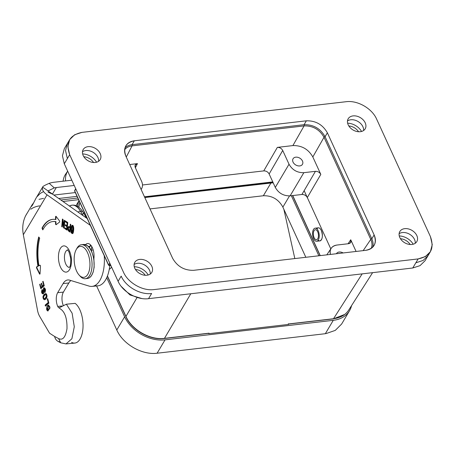 <?xml version="1.0" encoding="UTF-8"?>
<svg xmlns="http://www.w3.org/2000/svg" width="455" height="455" viewBox="0 0 455 455"><rect width="100%" height="100%" fill="white"/><g stroke="black" fill="none" stroke-linecap="round" stroke-linejoin="round"><path stroke-width="0.68" d="M288.709 324.068A0.876 0.438 -96.6 0 0 288.925 323.909L288.612 324.409L208.754 333.68L288.612 324.409L288.925 323.909L333.515 318.727A0.876 0.438 83.4 0 1 333.293 318.892L288.834 324.051M348.718 310.065C345.482 314.951 340.414 317.835 333.515 318.727L362.163 273.87L333.515 318.727A0.876 0.438 83.4 0 1 333.299 318.892L344.68 314.456M208.6 333.231A0.876 0.438 83.4 0 0 209.061 333.179L164.471 338.355A0.876 0.438 83.4 0 1 164.255 338.52L208.845 333.339A0.876 0.438 83.4 0 0 209.061 333.179L208.754 333.68L208.612 333.367L208.754 333.68L209.061 333.179L164.471 338.355L190.799 293.765L164.471 338.355A0.876 0.438 83.4 0 1 164.249 338.52C149.957 340.488 131.728 330.091 125.91 316.652L107.374 276.168M74.66 191.111L74.711 190.901A0.66 0.478 -151.3 0 1 74.705 190.514L74.637 191.049M108.603 265.265L109.445 265.458A0.66 0.489 -149.2 0 1 108.637 264.998L109.763 263.098L108.637 264.998L74.711 190.901A0.66 0.478 -151.3 0 1 74.705 190.514L75.701 188.694M109.257 265.618L110.235 264.127L109.445 265.458A0.66 0.489 -149.2 0 1 108.637 264.998L74.688 191.197M75.797 188.91L74.711 190.901L75.797 188.91M110.775 265.305L109.445 265.458L110.775 265.305M132.064 145.873C128.833 146.282 126.359 147.562 124.647 149.712C126.359 147.562 128.833 146.282 132.064 145.873L126.268 157.043L132.064 145.873L304.082 125.904L292.895 145.583C301.728 145.384 308.371 149.177 312.824 156.958L324.011 137.285L370.768 239.415L363.17 250.631L370.768 239.415C372.213 242.669 372.366 245.666 371.217 248.396C372.366 245.666 372.213 242.669 370.768 239.415A0.876 0.415 155.4 0 1 371.826 238.818L325.069 136.693A0.876 0.415 155.4 0 0 324.011 137.285L370.768 239.415A0.876 0.415 155.4 0 1 371.826 238.818L325.069 136.693A0.876 0.415 155.4 0 0 324.011 137.285C319.564 129.493 312.921 125.699 304.082 125.904L292.895 145.583L277.34 147.392L263.758 170.898L142.5 184.975L263.746 170.898L277.34 147.392L292.895 145.583C301.728 145.384 308.371 149.177 312.824 156.958L324.011 137.285C319.564 129.493 312.921 125.699 304.082 125.904L132.064 145.873A0.876 0.438 83.4 0 0 132.035 144.673L304.059 124.704A0.876 0.438 83.4 0 1 304.082 125.904A0.876 0.438 83.4 0 0 304.059 124.704C313.37 124.494 320.377 128.486 325.069 136.693C320.377 128.486 313.37 124.494 304.059 124.704L132.035 144.673A0.876 0.438 83.4 0 1 132.064 145.873M141.096 189.422C142.779 187.153 142.95 184.463 141.607 181.346L135.3 167.576C134.555 165.421 135.277 164.107 137.473 163.629L135.374 167.741L137.473 163.629L129.698 164.528L137.473 163.629L135.237 165.029L135.3 167.576L141.607 181.346C142.751 183.945 142.796 186.305 141.75 188.415L141.096 189.422M78.823 207.19L79.79 202.344L78.823 207.19M84.437 212.496L83.868 213.531L84.437 212.496M295.75 157.174A5.46 3.97 30.7 0 0 294.681 164.21A5.46 3.97 30.7 0 0 302.825 163.26A5.46 3.97 30.7 0 0 295.75 157.174A5.46 3.97 30.7 0 0 293.094 158.698A5.46 3.97 30.7 0 0 295.727 164.96A5.46 3.97 30.7 0 0 302.484 164.272A5.46 3.97 30.7 0 0 301.346 159.381A5.46 3.97 30.7 0 0 295.75 157.174M320.815 174.407L312.824 156.958L320.815 174.407C319.609 172.308 317.817 171.279 315.429 171.336L301.921 194.484L290.108 195.855C283.539 196.003 278.602 193.187 275.292 187.409L269.144 173.969L282.726 150.463C281.52 148.358 279.723 147.335 277.34 147.392C279.723 147.335 281.52 148.358 282.726 150.463L289.027 164.232L275.292 187.409L289.027 164.232C292.337 170.011 297.274 172.826 303.843 172.678L315.429 171.336L301.921 194.484C304.31 194.433 306.107 195.457 307.307 197.561L320.815 174.407C319.609 172.308 317.817 171.279 315.429 171.336L303.843 172.678C297.274 172.826 292.337 170.011 289.027 164.232L282.726 150.463L269.144 173.969C267.938 171.865 266.135 170.841 263.746 170.898C266.135 170.841 267.938 171.865 269.144 173.969L275.292 187.409C278.602 193.187 283.539 196.003 290.108 195.855L303.843 172.678L290.108 195.855L301.921 194.484C304.31 194.433 306.107 195.457 307.307 197.561L320.815 174.407M125.006 147.829C126.786 146.083 129.129 145.031 132.035 144.673L134.344 140.788L132.035 144.673C129.129 145.031 126.786 146.083 125.006 147.829M125.944 316.379L107.448 275.98L125.944 316.379L136.915 297.798L125.944 316.379A0.876 0.415 155.4 0 0 125.91 316.652A0.876 0.415 155.4 0 1 125.944 316.379C131.785 329.847 150.15 340.317 164.471 338.355C150.15 340.317 131.785 329.847 125.944 316.379M272.772 181.903L144.474 196.799L272.772 181.903M320.24 255.619L292.741 195.553L320.24 255.619M330.796 248.868L304.15 190.662L330.796 248.868M350.731 239.751L348.086 243.761L350.731 239.751L356.089 251.456L350.731 239.751L350.663 242.526L348.558 243.704L336.973 245.046C334.385 245.381 332.463 246.451 331.206 248.254C330.063 250.028 329.807 252.087 330.449 254.43C329.403 249.221 331.576 246.092 336.973 245.046L348.558 243.704C350.754 243.226 351.476 241.906 350.731 239.751M318.25 240.098C321.389 243.567 323.909 235.684 321.327 230.469C319.808 227.614 318.324 227.079 316.873 228.871M372.702 247.184C373.441 244.562 373.151 241.776 371.826 238.818L374.135 234.928L327.378 132.803L325.069 136.693L327.378 132.803C322.686 124.602 315.685 120.603 306.369 120.814L304.059 124.704L306.369 120.814L134.344 140.788C130.466 141.295 127.656 142.944 125.916 145.742C124.187 148.819 124.175 152.3 125.881 156.196L172.638 258.326C177.336 266.528 184.338 270.526 193.648 270.315L365.672 250.341C369.551 249.835 372.361 248.18 374.101 245.387C375.83 242.31 375.841 238.824 374.135 234.928L371.826 238.818C373.151 241.776 373.441 244.562 372.702 247.184M370.95 272.846L366.065 273.415L370.95 272.846M348.701 310.094C345.459 314.962 340.397 317.84 333.515 318.727L288.925 323.909A0.876 0.438 -96.6 0 1 288.299 323.715M176.239 295.454L186.169 294.3L176.239 295.454M339.174 252.024A5.46 3.97 30.7 0 0 336.41 253.736A5.46 3.97 30.7 0 1 336.524 253.549A5.46 3.97 30.7 0 1 339.174 252.024A5.46 3.97 30.7 0 1 343.15 252.957A5.46 3.97 30.7 0 0 339.174 252.024M348.826 125.961A9.873 7.172 -149.3 0 1 358.551 131.74A9.873 7.172 -149.3 0 0 348.826 125.961M361.566 131.455A13.303 9.663 30.7 0 0 347.631 123.174A13.303 9.663 30.7 0 1 361.566 131.455M400.457 238.727A9.873 7.172 -149.3 0 1 410.177 244.506A9.873 7.172 -149.3 0 0 400.457 238.727M413.197 244.227A13.303 9.663 30.7 0 0 399.262 235.94A13.303 9.663 30.7 0 1 413.197 244.227M135.465 269.496A9.873 7.172 -149.3 0 1 145.185 275.275A9.873 7.172 -149.3 0 0 135.465 269.496M148.205 274.991A13.303 9.663 30.7 0 0 134.27 266.71A13.303 9.663 30.7 0 1 148.205 274.991M83.834 156.73A9.873 7.172 -149.3 0 1 93.559 162.509A9.873 7.172 -149.3 0 0 83.834 156.73M96.579 162.225A13.303 9.663 30.7 0 0 82.639 153.944A13.303 9.663 30.7 0 1 96.579 162.225M270.987 182.893L144.815 197.544L273.182 182.791L270.987 182.893L263.348 195.752L150.019 208.908L263.371 195.752L270.987 182.893M318.858 255.778L291.354 195.713L318.858 255.778M165.046 339.857A32.908 23.91 -149.3 0 1 124.63 316.799L106.726 277.698L124.63 316.799L116.781 330.012L124.63 316.799A32.908 23.91 -149.3 0 0 165.046 339.857L333.276 320.326L165.046 339.857L157.1 353.234L165.046 339.857M351.55 305.629A32.908 23.91 -149.3 0 1 333.276 320.326L325.331 333.703L156.514 353.296C141.903 354.889 123.703 344.543 117.219 330.939L96.614 285.956L117.219 330.939C123.703 344.543 141.903 354.889 156.514 353.296L325.331 333.703L333.276 320.326A32.908 23.91 -149.3 0 0 349.503 310.788A32.908 23.91 -149.3 0 0 351.55 305.629M79.073 200.78A32.908 23.91 30.7 0 0 77.572 206.371A32.908 23.91 30.7 0 1 79.073 200.78M305.834 257.291L282.868 207.122L289.534 195.906L282.868 207.122L282.697 206.752C278.329 199.193 271.885 195.531 263.371 195.752L263.371 195.752C271.885 195.531 278.329 199.193 282.697 206.752L305.834 257.291M325.945 333.623L335.261 330.398L341.637 324.028M79.113 275.059L80.143 276.202A17.114 8.514 -96.6 0 0 90.676 273.25A17.114 8.514 -96.6 0 0 89.385 251.609A17.114 8.514 -96.6 0 0 76.912 248.356L76.167 249.71A15.578 7.752 83.4 0 1 87.525 252.673A15.578 7.752 83.4 0 1 88.702 272.369A15.578 7.752 83.4 0 1 79.113 275.059A15.578 7.752 83.4 0 1 76.167 249.71M111.538 266.966A10.528 5.238 83.4 0 1 111.441 267.142A10.528 5.238 83.4 0 1 109.28 269.235A10.528 5.238 83.4 0 0 111.538 266.966L111.441 267.142M87.525 252.673A15.578 7.752 83.4 0 1 84.266 277.271A15.578 7.752 83.4 0 1 74.375 255.67A15.578 7.752 83.4 0 1 87.525 252.673M88.446 278.227L87.434 278.471A17.114 8.514 83.4 0 0 93.832 268.706A17.114 8.514 83.4 0 0 91.466 251.37A17.114 8.514 83.4 0 0 83.487 244.477A17.114 8.514 83.4 0 1 91.466 251.37A17.114 8.514 83.4 0 1 93.832 268.706A17.114 8.514 83.4 0 1 87.434 278.471L85.352 278.716A17.114 8.514 -96.6 0 0 91.756 268.95A17.114 8.514 -96.6 0 0 89.385 251.609A17.114 8.514 -96.6 0 0 81.405 244.722A17.114 8.514 -96.6 0 0 76.548 249.078M79.625 275.588A17.114 8.514 -96.6 0 0 85.352 278.716M89.265 277.863L91.324 275.923L93.144 272.175L94.151 267.227L93.912 259.236M86.53 218.087L83.072 212.172A4.345 2.611 -30.3 0 0 80.569 211.245A21.903 10.675 -95.5 0 0 72.186 205.16A21.903 10.675 -95.5 0 1 80.569 211.245L83.191 215.738L80.569 211.245A4.345 2.611 -30.3 0 1 83.072 212.178A4.345 2.611 -30.3 0 1 83.1 214.004M91.131 250.216L91.91 246.826L91.131 250.216M78.004 212.075A4.345 2.605 -30.2 0 1 80.49 211.251L83.055 215.642L80.49 211.251A21.903 10.675 84.5 0 0 72.112 205.165A21.903 10.675 84.5 0 1 80.49 211.251A4.345 2.605 -30.2 0 0 78.004 212.075M90.073 245.996L91.483 246.121L90.073 245.996M91.853 246.735L91.068 250.159L91.853 246.735M69.535 206.104A21.903 10.675 84.5 0 1 72.112 205.165L69.291 205.933M83.077 212.178C79.881 207.088 76.252 204.75 72.186 205.16A21.903 10.675 -95.5 0 0 72.152 205.16M69.547 269.57A13.161 6.415 84.5 0 1 58.661 260.459A13.161 6.415 84.5 0 1 66.663 246.991A13.161 6.415 84.5 0 1 69.547 269.57A13.161 6.415 84.5 0 1 58.661 260.459A13.161 6.415 84.5 0 1 66.663 246.991A13.161 6.415 84.5 0 1 69.547 269.57M67.624 249.96A8.776 4.277 -95.5 0 0 64.513 259.049A8.776 4.277 -95.5 0 0 69.291 267.386A8.776 4.277 -95.5 0 1 64.513 259.049A8.776 4.277 -95.5 0 1 67.624 249.96M47.974 192.129L52.763 194.279L87.224 218.576L42.633 187.136C41.809 189.547 43.282 192.112 47.041 194.825L23.33 234.729C22.102 227.75 22.858 221.443 25.605 215.795L26.68 213.873M94.845 285.558A30.934 15.083 -95.5 0 0 109.803 265.555A30.934 15.083 -95.5 0 1 97.757 285.848L92.041 286.394A30.934 15.083 -95.5 0 0 104.235 255.733A30.934 15.083 -95.5 0 1 89.015 286.07A30.934 15.083 -95.5 0 0 92.041 286.394M68.824 283.004A18.649 9.089 84.5 0 1 70.9 280.536A18.649 9.089 84.5 0 0 68.824 283.004L63.103 283.556A18.649 9.089 84.5 0 1 67.823 279.962A18.649 9.089 84.5 0 1 69.649 280.155L89.015 286.07L69.649 280.155A18.649 9.089 84.5 0 0 63.103 283.556L68.824 283.004L63.404 292.121L68.824 283.004M63.177 305.214A9.748 4.755 84.5 0 1 63.404 292.121L57.688 292.673L63.103 283.556L57.688 292.673L63.404 292.121A9.748 4.755 84.5 0 0 63.177 305.214M89.914 246.377A10.971 5.346 84.5 0 1 90.608 244.983A10.971 5.346 84.5 0 0 89.914 246.377L88.406 246.519L89.914 246.377L89.419 247.634L89.914 246.377M52.763 194.279L42.633 187.136C41.809 189.547 43.282 192.112 47.041 194.825L90.318 225.344L47.041 194.825L23.33 234.729L37.503 310.264A12.285 5.989 -95.5 0 0 39.648 316.339A12.285 5.989 -95.5 0 1 37.503 310.264L23.33 234.729C22.102 227.75 22.858 221.443 25.605 215.795L32.356 204.437A4.385 3.009 -144.1 0 1 32.459 204.278A4.385 3.009 -144.1 0 0 32.356 204.437M61.874 306.016L57.734 306.414A9.748 4.755 84.5 0 1 57.688 292.673A9.748 4.755 84.5 0 0 57.734 306.414A3.731 1.82 84.5 0 0 59.008 307.825A3.731 1.82 84.5 0 1 57.734 306.414L61.874 306.016M60.657 342.712L58.581 338.583C62.739 340.602 65.543 337.28 66.993 328.629C67.175 319.143 65.253 312.773 61.215 309.519L59.008 307.825L61.215 309.519C65.253 312.773 67.175 319.143 66.993 328.629C65.543 337.28 62.739 340.602 58.581 338.583L60.703 342.74M59.031 307.819L66.379 304.202L72.129 313.228L74.284 326.77L71.879 338.782L65.986 343.906M59.628 341.83C57.068 341.381 55.402 339.589 54.611 336.455L58.581 338.583L54.611 336.455C55.095 338.685 56.198 340.306 57.922 341.313L60.663 342.786L66.038 343.917L74.813 343.076A20.657 10.073 -95.5 0 0 83.055 325.877A20.657 10.073 -95.5 0 0 75.149 303.36L66.379 304.202L60.589 307.114M49.572 333.225L54.572 336.433L49.572 333.225L39.648 316.339L49.572 333.225M48.696 306.061L47.565 309.997L46.956 306.192L47.775 311.049L49.982 308.018L48.554 305.032L47.792 305.43L48.173 305.396L48.384 306.192L48.173 305.396L48.73 305.043L47.792 305.43L48.059 306.437L49.185 306.033L49.913 307.421L49.379 308.934L47.946 309.957L49.379 308.934L49.885 307.739L49.635 306.363L48.878 306.09M47.019 306.437L46.541 308.979L46.933 310.253L47.98 311.004L46.933 310.253L46.541 308.979L47.019 306.437M45.625 293.634L44.766 294.197C43.259 294.345 42.98 299.384 44.835 299.652L43.907 298.878L43.464 296.711L43.811 295.329L45.625 293.634M44.385 294.237L45.437 293.629C47.934 294.22 47.223 299.18 44.636 299.703C43.993 299.441 41.433 298.031 44.385 294.237C47.246 292.673 46.336 294.931 46.962 295.887L45.671 299.089C44.624 299.959 43.896 299.868 43.487 298.821C43.47 297.354 41.917 297.178 44.385 294.237L44.766 294.197M42.736 292.895L43.555 292.292L43.629 288.686L44.249 287.708L43.646 287.901L42.929 292.792C42.139 293.02 41.974 292.229 42.434 290.426L42.889 293.941L43.674 290.984C43.822 294.954 43.083 293.663 42.406 293.685C41.428 292.935 41.348 291.513 42.167 289.42L42.736 292.895L43.646 287.901L44.067 287.679M43.646 287.901C45.557 288.231 45.972 289.789 44.908 292.565L44.908 292.565C45.972 289.789 45.557 288.231 43.646 287.901L44.027 287.861M44.499 291.678L44.766 292.684L44.499 291.678L44.88 291.644L45.079 292.394L44.88 291.644L44.499 291.678L44.192 288.749L43.674 290.984C43.373 286.542 45.847 289.329 44.624 291.575L44.499 291.678M44.38 288.8L45.022 288.999L45.386 290.353L45.25 291.228L44.624 291.575L45.25 291.228L45.341 289.949L45.022 288.999L44.192 288.749M42.252 289.738L41.945 291.513L42.389 293.122L43.089 293.867M40.074 284.125L39.687 284.449L40.814 288.697L44.272 285.768L43.089 281.304L42.707 281.628L43.623 285.086L42.389 286.132L41.598 283.158L41.212 283.482L42.002 286.457L40.927 287.367L40.074 284.125L39.687 284.449L40.814 288.697L44.272 285.768L43.089 281.304L42.707 281.628L43.623 285.086L42.389 286.132L41.598 283.158L41.212 283.482L42.002 286.457L40.927 287.367L40.074 284.125M40.068 284.415L39.687 284.449L40.068 284.415L41.132 288.424L40.068 284.415M41.308 287.327L42.383 286.423L41.308 287.327M41.598 283.442L42.383 286.423L41.598 283.442L41.212 283.482L41.598 283.442M42.77 286.098L44.004 285.052L42.77 286.098M43.089 281.594L44.004 285.052L43.089 281.594L42.707 281.628L43.089 281.594M36.775 266.749L38.3 266.152L37.156 266.715A0.876 0.427 -95.5 0 0 37.037 268.137L39.898 273.893A0.66 0.319 -95.5 0 0 39.972 274.012A0.66 0.319 -95.5 0 1 39.898 273.893L39.517 273.933L36.656 268.177L37.037 268.137L39.898 273.893L39.517 273.933L36.656 268.177L37.037 268.137A0.876 0.427 -95.5 0 1 37.156 266.715L38.3 266.152A39.71 19.36 -95.5 0 1 38.993 237.322A39.71 19.36 -95.5 0 0 38.3 266.152L37.919 266.186A39.71 19.36 84.5 0 1 38.709 236.975L39.693 238.187A37.515 18.291 -95.5 0 0 38.931 265.692L39.869 265.225A0.876 0.427 84.5 0 1 39.949 265.202A0.876 0.427 84.5 0 1 40.461 266.3L40.051 273.671A0.66 0.319 84.5 0 1 39.795 274.16A0.66 0.319 84.5 0 1 39.517 273.933A0.66 0.319 84.5 0 0 39.852 274.143A0.66 0.319 84.5 0 0 40.051 273.671L40.461 266.3A0.876 0.427 84.5 0 0 39.869 265.225L38.931 265.692A37.515 18.291 -95.5 0 1 39.693 238.187L38.709 236.975A39.71 19.36 84.5 0 0 37.919 266.186L36.775 266.749A0.876 0.427 84.5 0 0 36.656 268.177A0.876 0.427 84.5 0 1 36.775 266.749M40.12 265.254L39.312 265.652L40.12 265.254M53.093 221.528A37.515 18.291 -95.5 0 1 55.937 221.648L55.937 223.667A0.876 0.427 84.5 0 0 56.266 224.599A0.876 0.427 84.5 0 1 55.937 223.667L55.556 223.706L55.937 223.667L55.937 221.648L55.556 221.682L55.556 223.706A0.876 0.427 -95.5 0 0 56.192 224.651L59.531 222.103A0.66 0.319 -95.5 0 0 59.707 221.579A0.66 0.319 -95.5 0 0 59.531 220.954L56.181 216.483A0.876 0.427 -95.5 0 0 55.544 217.063L55.55 219.515A39.71 19.36 -95.5 0 0 42.025 228.114L42.793 229.877A37.515 18.291 84.5 0 1 55.556 221.682L55.556 223.706A0.876 0.427 -95.5 0 0 56.073 224.702A0.876 0.427 -95.5 0 0 56.192 224.651L59.531 222.103A0.66 0.319 -95.5 0 0 59.707 221.579A0.66 0.319 -95.5 0 0 59.531 220.954L56.181 216.483A0.876 0.427 -95.5 0 0 55.897 216.318A0.876 0.427 -95.5 0 0 55.544 217.063L55.55 219.515A39.71 19.36 -95.5 0 0 52.695 219.361A39.71 19.36 -95.5 0 0 42.025 228.114L42.793 229.877A37.515 18.291 84.5 0 1 52.905 221.545A37.515 18.291 84.5 0 1 55.556 221.682L55.937 221.648A37.515 18.291 -95.5 0 0 53.286 221.511L52.905 221.545M43.015 229.468L42.406 228.08A39.71 19.36 84.5 0 1 52.882 219.344A39.71 19.36 84.5 0 0 42.406 228.08L42.025 228.114L42.406 228.08L43.015 229.468M55.55 219.515L55.931 219.481L55.925 217.029A0.876 0.427 84.5 0 1 56.096 216.392A0.876 0.427 84.5 0 0 55.925 217.029L55.544 217.063L55.925 217.029L55.931 219.481L55.55 219.515M47.678 298.622L47.292 298.952L48.23 302.495L45.153 305.095L45.42 306.107L48.884 303.178L47.678 298.622L47.292 298.952L48.23 302.495L45.153 305.095L45.42 306.107L48.884 303.178L47.678 298.622M47.673 298.912L47.292 298.952L47.673 298.912L48.611 302.461L45.534 305.06L45.739 305.834L45.534 305.06L45.153 305.095L48.611 302.461L48.23 302.495L48.611 302.461L47.673 298.912M63.017 219.401L62.443 219.026L61.738 226.641L62.267 226.988L62.779 221.466L63.552 227.83L64.127 228.205L64.832 220.59L64.303 220.243L63.768 225.754L63.017 219.401L62.443 219.026L61.738 226.641L62.267 226.988L62.779 221.466L63.552 227.83L64.127 228.205L64.832 220.59L64.303 220.243L63.768 225.754L63.017 219.401M64.172 225.731L63.791 225.765L64.172 225.731L64.661 220.476L64.172 225.731M63.933 227.796L63.552 227.83L63.933 227.796L63.182 221.443L62.801 221.483L63.182 221.443L63.933 227.796M63.16 221.431L62.779 221.466L63.16 221.431M62.119 226.607L61.738 226.641L62.119 226.607L62.801 219.259L62.119 226.607M65.429 220.982L65.349 221.824L67.164 223.013L66.908 225.731L65.349 224.707L65.27 225.555L66.834 226.579L66.612 228.939L64.911 227.824L64.832 228.672L67.061 230.128L67.767 222.512L65.429 220.982L65.349 221.824L67.164 223.013L66.908 225.731L65.349 224.707L65.27 225.555L66.834 226.579L66.612 228.939L64.911 227.824L64.832 228.672L67.061 230.128L67.767 222.512L65.429 220.982M65.73 221.79L67.545 222.978L67.289 225.691L66.908 225.731L67.289 225.691L67.545 222.978L65.73 221.79L65.782 221.215L65.73 221.79M65.219 228.632L67.084 229.86L64.832 228.672L65.219 228.632L65.27 228.057L65.219 228.632M66.993 228.899L66.612 228.939L66.993 228.899L67.215 226.539L66.834 226.579L67.215 226.539L66.993 228.899M65.651 225.515L67.215 226.539L65.27 225.555L65.651 225.515L65.708 224.941L65.651 225.515M69.348 226.715L70.394 227.113L70.65 224.4L70.394 227.113L70.013 227.147L70.292 224.167L70.821 224.508L70.11 232.124L68.921 231.345C68.114 230.782 67.784 229.747 67.914 228.234L68.295 228.194C68.165 229.712 68.495 230.748 69.302 231.305L68.921 231.345C68.114 230.782 67.784 229.747 67.914 228.234L68.295 228.194L69.023 226.544L68.295 228.194C68.165 229.712 68.495 230.748 69.302 231.305L68.921 231.345L70.11 232.124L70.821 224.508L70.292 224.167L70.013 227.147L69.348 226.715C68.54 226.209 68.062 226.715 67.914 228.234C68.062 226.715 68.54 226.209 69.348 226.715L68.824 226.516M69.302 231.305L70.138 231.857L69.302 231.305M71.463 228.706C71.287 234.643 72.112 232.448 72.663 233.557L71.463 228.706C71.879 226.095 72.197 225.026 72.425 225.504L71.463 228.706L71.082 228.746C71.634 224.525 71.896 226.152 72.226 225.475C74.182 224.184 74.034 233.54 72.487 233.625L71.503 232.971C71.156 233.227 71.014 231.817 71.082 228.746C71.992 223.098 72.379 226.226 73.079 225.97C73.653 226.624 73.835 228.103 73.63 230.412C73.409 232.698 72.988 233.768 72.368 233.62C71.793 232.528 70.906 234.82 71.082 228.746M45.989 294.664L46.757 295.272L46.717 296.859L44.812 298.588M69.177 227.517L70.315 227.961L70.042 230.895L69.66 230.935L69.137 230.588L68.443 228.575L69.137 230.588L69.66 230.935L69.933 227.995L69.66 230.935L70.042 230.895L70.315 227.961L69.41 227.648C68.853 227.176 68.534 227.483 68.443 228.575C68.534 227.483 68.853 227.176 69.41 227.648L70.315 227.961L69.41 227.648M72.294 232.676C72.715 232.778 73.01 231.464 73.175 228.734C73.13 227.09 72.874 226.317 72.408 226.419C72.197 227.068 72.095 225.316 71.634 229.104C71.429 234.228 72.038 231.771 72.294 232.676L72.675 232.642C73.096 232.738 73.391 231.43 73.556 228.7C73.517 227.056 73.261 226.283 72.789 226.385L72.47 232.573M45.625 294.698L46.006 294.664C47.127 295.801 47.047 296.916 45.773 298.008L44.453 298.622C46.728 296.99 47.121 295.682 45.625 294.698L44.664 295.284C42.264 298.224 44.141 298.196 44.453 298.622M44.664 295.284C42.565 297.638 43.93 297.286 43.765 298.156C43.942 298.804 44.482 298.77 45.392 298.042L46.495 295.847C46.012 295.528 47.03 293.856 44.664 295.284M71.634 229.104C71.424 234.154 72.015 231.76 72.26 232.676C72.601 232.892 72.874 232.016 73.079 230.048C73.244 228.046 73.158 226.92 72.817 226.67C72.442 227.176 72.339 224.326 71.634 229.104M71.611 342.365A20.657 10.073 -95.5 0 0 82.901 329.016A20.657 10.073 -95.5 0 0 75.149 303.36L66.379 304.202M70.889 260.112A8.776 4.277 84.5 0 1 70.57 256.796A8.776 4.277 84.5 0 0 70.889 260.112M67.931 249.909L67.471 249.858L68.955 251.763L70.809 258.656C70.679 264.156 70.269 266.926 69.587 266.966L69.16 267.517M32.51 204.977L36.053 198.096L32.43 205.228A4.385 3.191 30.7 0 1 32.68 204.631A4.385 3.191 30.7 0 0 32.43 205.228L31.349 206.519L31.605 205.597L33.596 202.879M33.221 203.63A4.385 3.009 -144.1 0 0 32.459 204.278A4.385 3.009 -144.1 0 1 33.221 203.63M43.191 191.845A26.327 19.127 30.7 0 0 40.034 193.665L36.866 196.844M60.845 199.978L77.805 198.01L60.845 199.978M62.983 201.485L78.567 199.677L62.983 201.485M53.878 195.064L75.314 192.573L53.878 195.064M77.043 196.35L58.718 198.477L77.043 196.35M39.016 199.341L43.555 198.363M67.664 171.143A25.23 18.934 34 0 0 65.571 180.914A25.23 18.934 34 0 1 67.664 171.143L65.583 174.202A25.23 18.934 34 0 0 63.131 181.198A25.23 18.934 34 0 1 66.936 172.49M42.633 187.136C42.463 186.561 44.653 185.299 49.197 183.348L54.287 187.904L48.008 190.924L54.287 187.904A19.741 14.344 -149.3 0 1 56.318 187.54L74.222 185.464L56.318 187.54L52.45 194.057L56.318 187.54A19.741 14.344 -149.3 0 0 54.287 187.904L49.197 183.348A26.327 19.127 30.7 0 1 53.906 182.267L71.805 180.191L53.906 182.267A26.327 19.127 30.7 0 0 49.197 183.348C44.653 185.299 42.463 186.561 42.633 187.136L36.104 198.016L32.43 205.228L31.349 206.519L31.736 205.37M30.775 209.255A26.327 19.127 -149.3 0 1 39.704 205.876M283.852 209.272L294.829 258.565L283.852 209.272M47.792 305.43L48.059 306.437C50.3 305.538 49.777 308.422 48.497 309.44C46.575 310.384 46.143 309.622 47.212 307.153L46.956 306.192L47.792 305.43M85.517 244.688A10.971 5.346 84.5 0 1 91.722 246.502A10.971 5.346 84.5 0 1 93.878 258.741A10.971 5.346 84.5 0 0 87.582 243.55A10.971 5.346 84.5 0 0 85.517 244.688M316.663 241.258L320.007 240.871C322.606 239.313 323.044 235.849 321.327 230.469C320.445 228.643 319.444 227.756 318.324 227.813L315.144 228.182A6.58 3.276 83.4 0 1 318.216 230.833A6.58 3.276 83.4 0 1 319.126 237.504A6.58 3.276 83.4 0 1 316.663 241.258A6.58 3.276 83.4 0 1 312.648 235.099A6.58 3.276 83.4 0 1 315.144 228.182M317.675 231.743A5.045 2.508 83.4 0 1 316.617 239.711A5.045 2.508 83.4 0 1 313.415 232.71A5.045 2.508 83.4 0 1 317.675 231.743A5.045 2.508 83.4 0 1 318.375 236.856A5.045 2.508 83.4 0 1 316.487 239.734A5.045 2.508 83.4 0 1 313.41 235.007A5.045 2.508 83.4 0 1 315.321 229.707A5.045 2.508 83.4 0 1 317.675 231.743M318.216 230.833A6.58 3.276 83.4 0 1 316.839 241.23A6.58 3.276 83.4 0 1 312.659 232.101A6.58 3.276 83.4 0 1 318.216 230.833M402.391 232.545A9.873 7.172 -149.3 0 1 415.222 243.294A9.873 7.172 -149.3 0 0 402.391 232.545A9.873 7.172 -149.3 0 0 399.109 233.722A9.873 7.172 -149.3 0 1 402.391 232.545M137.399 263.314A9.873 7.172 -149.3 0 1 150.23 274.058A9.873 7.172 -149.3 0 0 137.399 263.314A9.873 7.172 -149.3 0 0 134.117 264.486A9.873 7.172 -149.3 0 1 137.399 263.314M85.767 150.548A9.873 7.172 -149.3 0 1 98.599 161.292A9.873 7.172 -149.3 0 0 85.767 150.548A9.873 7.172 -149.3 0 0 82.491 151.72A9.873 7.172 -149.3 0 1 85.767 150.548M350.76 119.779A9.873 7.172 30.7 0 0 347.483 120.956A9.873 7.172 30.7 0 1 350.76 119.779A9.873 7.172 30.7 0 1 363.59 130.528A9.873 7.172 30.7 0 0 350.76 119.779M424.987 260.795L420.033 265.64L412.753 267.995L148.546 298.668C137.302 300.277 122.668 291.939 118.101 281.304L64.291 163.777L67.368 158.59L69.683 154.706L123.487 272.232C128.151 282.919 142.54 291.132 153.932 289.596L418.145 258.923C430.572 256.245 434.661 248.8 430.419 236.594L376.609 119.068C371.951 108.381 357.562 100.168 346.164 101.704L81.951 132.377C69.524 135.061 65.435 142.5 69.683 154.706L123.487 272.232C128.151 282.919 142.54 291.132 153.932 289.596L418.145 258.923L425.436 256.552L430.373 251.729L432.25 244.631L430.419 236.594L376.609 119.068C371.951 108.381 357.562 100.168 346.164 101.704L81.951 132.377L74.66 134.748L69.723 139.577L67.846 146.675L69.683 154.706L67.368 158.59L65.543 150.588L67.408 143.467L69.723 139.577M412.753 267.995L418.145 258.923L412.753 267.995L148.546 298.668C137.302 300.277 122.668 291.939 118.101 281.304L121.178 276.117C125.773 286.758 140.316 295.056 151.623 293.486L148.546 298.668L151.623 293.486C140.316 295.056 125.773 286.758 121.178 276.117L118.101 281.304L64.291 163.777L62.443 155.775L64.331 148.649L67.42 143.45M424.976 260.812L428.058 255.625L423.104 260.453L415.836 262.808L423.11 260.448L428.064 255.613L430.379 251.723M353.074 115.894A9.873 7.172 30.7 0 0 348.206 118.755A9.873 7.172 30.7 0 0 353.029 129.965A9.873 7.172 30.7 0 0 365.177 128.839A9.873 7.172 30.7 0 0 363.244 119.944A9.873 7.172 30.7 0 0 353.074 115.894A9.873 7.172 30.7 0 0 351.135 128.606A9.873 7.172 30.7 0 0 365.865 126.894A9.873 7.172 30.7 0 0 353.074 115.894M88.082 146.658A9.873 7.172 -149.3 0 1 98.252 150.713A9.873 7.172 -149.3 0 1 100.185 159.608A9.873 7.172 -149.3 0 1 88.037 160.729A9.873 7.172 -149.3 0 1 83.214 149.519A9.873 7.172 -149.3 0 1 88.082 146.658A9.873 7.172 -149.3 0 1 100.874 157.663A9.873 7.172 -149.3 0 1 86.143 159.369A9.873 7.172 -149.3 0 1 88.082 146.658M404.7 228.66A9.873 7.172 -149.3 0 1 414.875 232.71A9.873 7.172 -149.3 0 1 416.808 241.605A9.873 7.172 -149.3 0 1 404.654 242.731A9.873 7.172 -149.3 0 1 399.831 231.521A9.873 7.172 -149.3 0 1 404.7 228.66A9.873 7.172 -149.3 0 1 417.497 239.66A9.873 7.172 -149.3 0 1 402.76 241.372A9.873 7.172 -149.3 0 1 404.7 228.66M139.708 259.424A9.873 7.172 -149.3 0 1 149.883 263.479A9.873 7.172 -149.3 0 1 151.816 272.374A9.873 7.172 -149.3 0 1 139.662 273.495A9.873 7.172 -149.3 0 1 134.839 262.285A9.873 7.172 -149.3 0 1 139.708 259.424A9.873 7.172 -149.3 0 1 152.505 270.429A9.873 7.172 -149.3 0 1 137.768 272.135A9.873 7.172 -149.3 0 1 139.708 259.424M306.369 120.814L134.344 140.788C125.79 142.654 122.969 147.79 125.881 156.196L172.638 258.326C177.336 266.528 184.338 270.526 193.648 270.315L365.672 250.341C374.226 248.475 377.047 243.34 374.135 234.928L327.378 132.803C322.686 124.602 315.685 120.603 306.369 120.814M67.42 143.456L65.543 150.582L67.368 158.59L64.291 163.777M108.569 265.202L74.705 191.237M110.832 265.436L109.297 265.612M141.152 189.553L141.789 188.336M78.812 207.179L79.233 204.284M272.829 182.028L144.531 196.924M292.593 195.57L320.092 255.636M326.787 254.857L331.257 248.18M348.627 310.208L372.605 272.653M141.693 298.491L129.982 294.942L121.218 286.394M76.042 205.66L79.016 200.655M341.597 324.096L349.503 310.788M93.912 258.889L91.711 251.444C90.414 248.657 88.89 246.667 87.138 245.484L83.487 244.477L81.405 244.722M91.102 250.222L93.19 249.977M47.565 309.997L47.946 309.957M72.789 226.385L72.408 226.419"/></g></svg>
